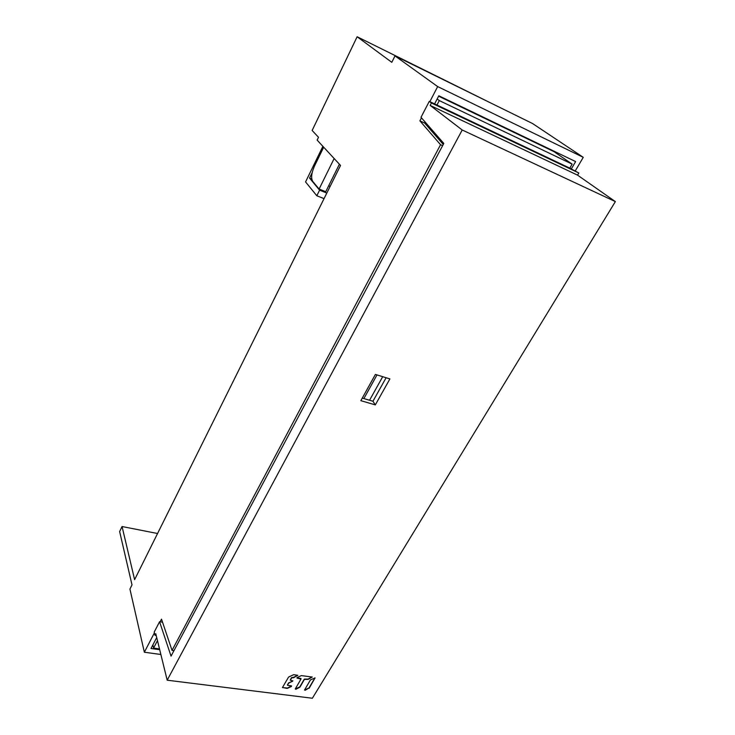 <?xml version="1.0" encoding="UTF-8"?>
<svg xmlns="http://www.w3.org/2000/svg" width="735" height="735" viewBox="0 0 735 735"><rect width="100%" height="100%" fill="white"/><g stroke="black" fill="none" stroke-linecap="round" stroke-linejoin="round"><path stroke-width="1.1" d="M434.596 103.901L438.823 95.78L575.634 161.581L571.361 168.875M429.856 101.65L437.674 86.583L394.989 55.915L391.81 62.328L357.127 36.75L312.145 130.472L318.503 137.289L317.134 140.109L340.544 165.448L134.615 579.658L122.056 526.536L157.556 533.509M159.697 649.703L151.006 648.49L156.711 637.539M425.142 122.056L424.628 123.03L443.26 144.437M330.134 186.378L328.674 185.79M311.769 178.963L309.545 178.072L312.154 172.707M322.885 146.329L305.558 181.922L316.822 195.767L319.587 190.172L309.545 178.072M437.674 86.583L583.259 157.327L575.358 170.777M583.259 157.327L532.544 123.526L394.989 55.915M490.208 102.716L357.127 36.75M160.12 621.819L161.516 619.146L172.036 650.392L440.55 144.731L419.896 120.852L421.467 117.839M154.387 632.899L144.354 652.23L129.93 589.075L132.006 584.904L119.64 531.57L122.056 526.536M424.628 123.03L419.896 120.852M144.354 652.23L160.873 654.49M172.036 650.392L173.965 650.659M440.55 144.731L442.608 145.659M382.714 376.688L369.558 400.253M363.871 398.581L377 374.923M324.043 198.625L316.822 195.767M326.818 193.057L319.587 190.172M323.685 147.193L314.506 166.018C311.456 172.964 310.859 178.081 312.724 181.37L319.1 189.042L334.149 158.53M339.395 164.208L325.743 191.697L319.1 189.042M304.547 690.027L309.049 687.942L314.966 677.808M295.268 688.98L299.806 686.885L304.299 679.122L308.066 679.076L312.145 676.926M300.946 678.478L296.894 677.826M292.539 681.327L288.644 682.879L287.403 684.992L288.745 683.164L292.842 680.84L290.371 680.288L291.639 677.89L293.743 677.642L297.84 675.309L293.669 674.675L288.589 677.036L282.479 687.501L287.238 688.419L291.382 686.508L291.427 685.865M282.451 687.565L287.495 688.061L291.575 685.911M290.27 679.994L291.529 677.606L293.632 677.358L297.739 675.199M375.319 404.893L360.848 400.667L375.401 374.427L389.908 378.911L375.319 404.893L372.957 401.246L386.114 377.744M372.957 401.246L362.263 398.113M157.465 640.635L153.578 648.086L152.889 644.88M153.578 648.086L159.504 648.913M437.15 98.986L439.291 100.576L436.967 105.022L429.277 101.366L421.008 117.315L443.802 143.426L171.044 656.144L159.578 621.736L154.194 632.128L154.966 635.279L156.197 635.463M438.611 96.184L554.061 151.676L572.124 164.116L569.781 168.131L436.967 105.022M615.36 201.601L312.366 698.25L167.185 680.197L462.205 129.994L615.36 201.601L577.563 175.141L578.831 172.991L569.781 168.131M577.563 175.141L430.168 105.417L431.427 103.001L578.831 172.991M431.427 103.001L429.277 101.366M439.291 100.576L572.124 164.116M430.168 105.417L462.205 129.994M154.966 635.279L155.774 633.726L167.185 680.197M162.536 622.196L159.578 621.736M309.159 688.236L315.067 677.918L310.436 679.903L304.575 689.963L305.154 690.294L309.049 687.942M295.295 688.906L295.874 689.246L299.917 687.179L304.409 679.406L308.185 679.361L312.256 677.036L301.359 675.603L297.197 677.514L297.151 678.166L301.019 679.002L295.295 688.906M291.427 685.874L287.514 685.286"/></g></svg>

